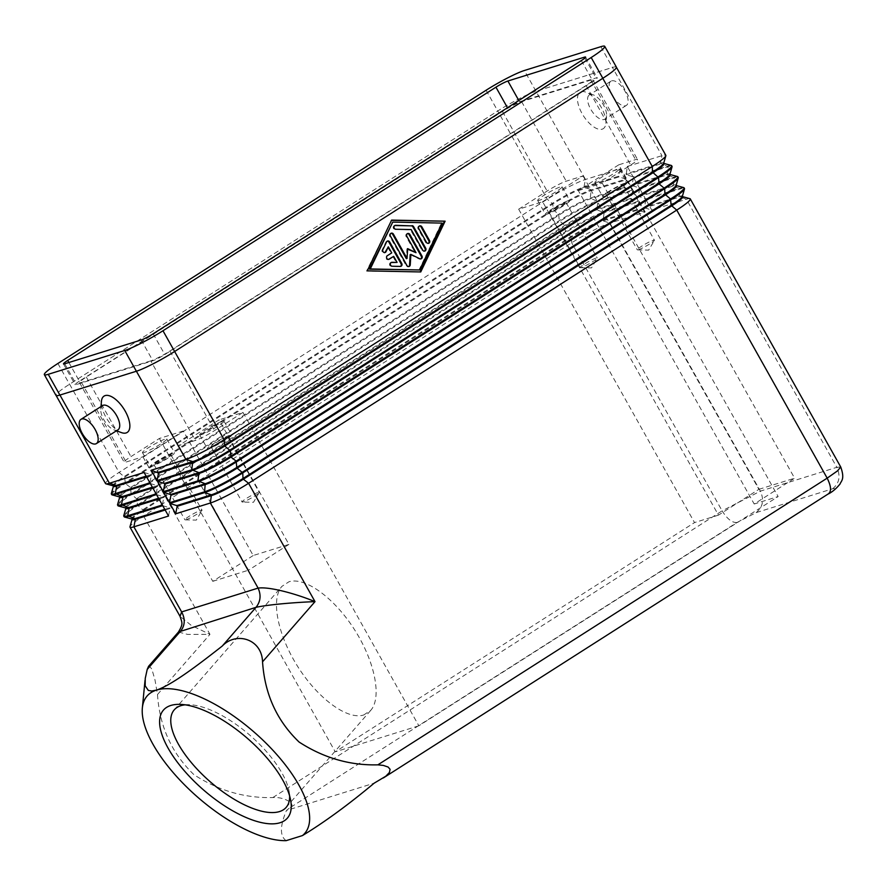 <?xml version="1.0" encoding="UTF-8"?>
<svg xmlns="http://www.w3.org/2000/svg" width="887" height="887" viewBox="0 0 887 887"><rect width="100%" height="100%" fill="white"/><g stroke="black" fill="none" stroke-linecap="round" stroke-linejoin="round"><path stroke-width="0.67" stroke-dasharray="4.43 3.33" d="M79.364 381.177A9.979 1.098 -29.3 0 0 75.14 384.67A9.979 1.098 -29.3 0 0 76.349 384.559L152.852 360.732A9.979 1.098 -29.3 0 0 164.805 354.567L593.004 81.338A9.979 1.098 -29.3 0 0 597.239 77.845A9.979 1.098 -29.3 0 0 596.031 77.945L519.527 101.772A9.979 1.098 -29.3 0 0 507.575 107.937L79.364 381.177L68.887 362.506M117.971 429.818A14.369 6.553 57.5 0 1 117.228 430.162A14.369 6.553 57.5 0 1 114.046 429.907A14.369 6.553 57.5 0 1 100.774 409.107A14.369 6.553 57.5 0 1 102.515 405.592M590.088 94.61A14.369 6.553 57.5 0 1 593.259 94.854A14.369 6.553 57.5 0 1 606.542 115.654A14.369 6.553 57.5 0 1 604.801 119.168A14.369 6.553 57.5 0 1 604.058 119.512A14.369 6.553 57.5 0 1 591.086 109.833A14.369 6.553 57.5 0 1 589.345 94.953A14.369 6.553 57.5 0 1 590.088 94.61M602.162 129.18A21.543 9.824 -122.5 0 0 605.876 123.393A21.543 9.824 -122.5 0 0 585.974 92.193A21.543 9.824 -122.5 0 0 581.207 91.827A21.543 9.824 -122.5 0 0 582.038 113.503A21.543 9.824 -122.5 0 0 602.162 129.18M611.642 80.85A14.369 6.553 57.5 0 1 624.614 90.541A14.369 6.553 57.5 0 1 626.355 105.42A14.369 6.553 57.5 0 1 625.623 105.764A14.369 6.553 57.5 0 1 612.64 96.073A14.369 6.553 57.5 0 1 610.899 81.194A14.369 6.553 57.5 0 1 611.642 80.85M671.293 165.459A31.921 3.504 -29.3 0 0 667.767 166.046L633.107 176.835L627.286 166.457L626.2 174.672L633.107 176.835M626.2 174.672L660.859 163.873A26.333 2.894 150.7 0 1 663.764 163.396A26.333 2.894 150.7 0 1 664.064 163.596M550.262 212.148A9.812 1.075 150.7 0 1 549.064 212.259A9.812 1.075 150.7 0 1 555.085 207.68A9.812 1.075 150.7 0 1 564.986 202.757A9.812 1.075 150.7 0 1 566.172 202.657A9.812 1.075 150.7 0 1 560.152 207.236A9.812 1.075 150.7 0 1 550.262 212.148M581.318 267.497A9.812 1.075 150.7 0 1 580.364 267.686A9.812 1.075 150.7 0 1 580.12 267.597A9.812 1.075 150.7 0 1 586.141 263.018A9.812 1.075 150.7 0 1 596.042 258.095A9.812 1.075 150.7 0 1 597.228 257.995A9.812 1.075 150.7 0 1 597.184 258.25A9.812 1.075 150.7 0 1 590.443 263.029A9.812 1.075 150.7 0 1 581.318 267.497M547.146 214.144A13.97 1.53 150.7 0 1 545.438 214.288A13.97 1.53 150.7 0 1 554.02 207.769A13.97 1.53 150.7 0 1 568.101 200.772A13.97 1.53 150.7 0 1 569.798 200.617A13.97 1.53 150.7 0 1 561.227 207.137A13.97 1.53 150.7 0 1 547.146 214.144M539.374 200.307A13.97 1.53 150.7 0 1 537.677 200.451A13.97 1.53 150.7 0 1 546.248 193.931A13.97 1.53 150.7 0 1 560.34 186.935A13.97 1.53 150.7 0 1 562.036 186.78A13.97 1.53 150.7 0 1 553.455 193.299A13.97 1.53 150.7 0 1 539.374 200.307M212.215 446.527A9.812 1.075 150.7 0 1 211.017 446.638A9.812 1.075 150.7 0 1 217.038 442.059A9.812 1.075 150.7 0 1 226.939 437.136A9.812 1.075 150.7 0 1 228.136 437.036A9.812 1.075 150.7 0 1 222.105 441.615A9.812 1.075 150.7 0 1 212.215 446.527M243.271 501.876A9.812 1.075 150.7 0 1 242.317 502.075A9.812 1.075 150.7 0 1 242.073 501.975A9.812 1.075 150.7 0 1 248.105 497.396A9.812 1.075 150.7 0 1 257.995 492.485A9.812 1.075 150.7 0 1 259.192 492.374A9.812 1.075 150.7 0 1 259.137 492.629A9.812 1.075 150.7 0 1 252.396 497.407A9.812 1.075 150.7 0 1 243.271 501.876M201.327 434.685A13.97 1.53 150.7 0 1 199.63 434.83A13.97 1.53 150.7 0 1 208.212 428.31A13.97 1.53 150.7 0 1 222.293 421.314A13.97 1.53 150.7 0 1 223.99 421.159A13.97 1.53 150.7 0 1 215.408 427.689A13.97 1.53 150.7 0 1 201.327 434.685M209.099 448.523A13.97 1.53 150.7 0 1 207.392 448.667A13.97 1.53 150.7 0 1 215.973 442.147A13.97 1.53 150.7 0 1 230.055 435.151A13.97 1.53 150.7 0 1 231.751 434.996A13.97 1.53 150.7 0 1 223.18 441.515A13.97 1.53 150.7 0 1 209.099 448.523M653.209 240.299A9.812 1.075 150.7 0 1 654.406 240.189A9.812 1.075 150.7 0 1 654.351 240.444A9.812 1.075 150.7 0 1 647.61 245.222A9.812 1.075 150.7 0 1 638.485 249.69A9.812 1.075 150.7 0 1 637.531 249.89A9.812 1.075 150.7 0 1 637.287 249.801A9.812 1.075 150.7 0 1 643.308 245.211A9.812 1.075 150.7 0 1 653.209 240.299M622.153 184.951A9.812 1.075 150.7 0 1 623.339 184.851A9.812 1.075 150.7 0 1 617.319 189.43A9.812 1.075 150.7 0 1 607.429 194.353A9.812 1.075 150.7 0 1 606.231 194.453A9.812 1.075 150.7 0 1 612.252 189.873A9.812 1.075 150.7 0 1 622.153 184.951M604.313 196.337A13.97 1.53 150.7 0 1 602.606 196.482A13.97 1.53 150.7 0 1 611.187 189.962A13.97 1.53 150.7 0 1 625.268 182.966A13.97 1.53 150.7 0 1 626.965 182.822A13.97 1.53 150.7 0 1 618.394 189.341A13.97 1.53 150.7 0 1 604.313 196.337M596.541 182.5A13.97 1.53 150.7 0 1 594.844 182.655A13.97 1.53 150.7 0 1 603.415 176.125A13.97 1.53 150.7 0 1 617.507 169.129A13.97 1.53 150.7 0 1 619.204 168.985A13.97 1.53 150.7 0 1 610.622 175.504A13.97 1.53 150.7 0 1 596.541 182.5M169.772 454.942A9.812 1.075 150.7 0 1 170.958 454.831A9.812 1.075 150.7 0 1 164.938 459.422A9.812 1.075 150.7 0 1 155.048 464.333A9.812 1.075 150.7 0 1 153.85 464.444A9.812 1.075 150.7 0 1 159.871 459.854A9.812 1.075 150.7 0 1 169.772 454.942M200.828 510.28A9.812 1.075 150.7 0 1 202.025 510.18A9.812 1.075 150.7 0 1 201.97 510.435A9.812 1.075 150.7 0 1 195.229 515.214A9.812 1.075 150.7 0 1 186.104 519.682A9.812 1.075 150.7 0 1 185.15 519.871A9.812 1.075 150.7 0 1 184.906 519.782A9.812 1.075 150.7 0 1 190.927 515.203A9.812 1.075 150.7 0 1 200.828 510.28M144.16 452.492A13.97 1.53 150.7 0 1 142.463 452.636A13.97 1.53 150.7 0 1 151.034 446.117A13.97 1.53 150.7 0 1 165.126 439.12A13.97 1.53 150.7 0 1 166.823 438.965A13.97 1.53 150.7 0 1 158.241 445.485A13.97 1.53 150.7 0 1 144.16 452.492M151.932 466.329A13.97 1.53 150.7 0 1 150.225 466.473A13.97 1.53 150.7 0 1 158.806 459.954A13.97 1.53 150.7 0 1 172.887 452.947A13.97 1.53 150.7 0 1 174.584 452.802A13.97 1.53 150.7 0 1 166.013 459.322A13.97 1.53 150.7 0 1 151.932 466.329M148.584 666.281L149.105 665.915L151.821 668.998L155.003 679.996L157.487 694.532C159.671 726.73 171.834 753.451 193.987 774.706C218.557 790.661 244.845 798.278 272.83 797.557C283.718 796.504 298.099 804.354 289.162 808.257L737.03 522.476L756.156 512.608L832.616 488.792C836.264 487.883 834.645 489.691 827.793 494.214L379.913 779.995M185.128 704.832A74.22 30.579 41.1 0 1 189.374 704.699A74.22 30.579 41.1 0 1 250.289 735.578A74.22 30.579 41.1 0 1 289.173 791.714A74.22 30.579 41.1 0 1 289.617 795.938M363.681 715L370.699 710.409C382.097 697.614 374.913 661.602 354.645 629.87C334.521 598.06 305.128 576.561 288.929 581.783L281.911 586.374C270.513 599.168 277.698 635.181 297.965 666.913C318.089 698.723 347.482 720.222 363.681 715M183.321 431.004L159.383 438.455L130.943 456.605A15.966 1.752 -29.3 0 0 124.169 462.194A15.966 1.752 -29.3 0 0 126.109 462.027L142.907 456.794L183.321 431.004L253.205 555.517L288.929 544.396L219.056 419.873L178.631 445.662L195.428 440.44A15.966 1.752 -29.3 0 0 214.554 430.572L242.994 412.422L219.056 419.873M142.907 456.794L212.78 581.318L253.205 555.517M288.929 544.396L248.515 570.186L178.631 445.662M618.76 164.827L578.335 190.616L754.194 503.993L794.619 478.204L618.76 164.827L635.558 159.593A15.966 1.752 -29.3 0 1 637.498 159.427A15.966 1.752 -29.3 0 1 630.724 165.015L602.284 183.165L778.143 496.543L754.194 503.993M212.78 581.318L248.515 570.186M542.611 201.748L583.025 175.948L566.239 181.181A15.966 1.752 -29.3 0 0 547.113 191.049L518.673 209.199L542.611 201.748L718.47 515.125L758.884 489.325L583.025 175.948M578.335 190.616L602.284 183.165M150.779 360.876L81.471 382.463A15.966 1.752 150.7 0 1 79.52 382.641A15.966 1.752 150.7 0 1 86.294 377.053L502.474 111.496A15.966 1.752 150.7 0 1 521.589 101.628L590.908 80.041A15.966 1.752 150.7 0 1 592.849 79.874A15.966 1.752 150.7 0 1 586.074 85.462L169.905 351.008A15.966 1.752 150.7 0 1 150.779 360.876L195.428 440.44M242.994 412.422L418.852 725.799L778.143 496.543M159.383 438.455L335.242 751.832L418.852 725.799M616.376 67.102A31.921 3.504 -29.3 0 0 612.496 67.445L535.992 91.261A31.921 3.504 -29.3 0 0 497.751 110.997L69.541 384.237A31.921 3.504 -29.3 0 0 55.992 395.402M518.673 209.199L694.532 522.576L335.242 751.832M718.47 515.125L694.532 522.576M758.884 489.325L794.619 478.204M289.162 808.257L286.457 810.485L374.17 783.166M286.157 840.654C279.782 836.153 279.882 826.096 286.457 810.485M124.18 516.788A31.921 3.504 150.7 0 1 137.718 505.612L565.873 232.416A31.921 3.504 150.7 0 1 604.114 212.68L638.773 201.892L644.594 212.27L609.934 223.058A31.921 3.504 -29.3 0 0 571.694 242.794L143.55 515.99A31.921 3.504 -29.3 0 0 129.979 526.734M663.687 163.263A26.333 2.894 -29.3 0 0 663.676 162.909A26.333 2.894 -29.3 0 0 660.471 163.186L625.812 173.974M174.639 351.496A31.921 3.504 150.7 0 1 136.398 371.232L59.928 395.048A31.921 3.504 150.7 0 1 56.047 395.38A31.921 3.504 150.7 0 1 69.596 384.204L497.74 111.008A31.921 3.504 150.7 0 1 535.981 91.272L612.44 67.467A31.921 3.504 150.7 0 1 616.332 67.124A31.921 3.504 150.7 0 1 602.783 78.3L174.639 351.496M627.286 166.457L661.946 155.668A31.921 3.504 150.7 0 1 665.827 155.325M157.487 694.532L209.964 634.349L191.259 625.39L179.972 616.221M121.342 432.579A21.543 9.824 57.5 0 1 101.44 401.367M387.231 241.153A1.996 1.763 72.7 0 0 385.856 242.107L382.109 249.912A1.996 1.763 72.7 0 0 384.636 252.684M387.63 247.074L391.023 253.117L386.532 255.988A1.996 1.763 72.7 0 0 388.439 259.459M391.732 252.895L391.023 253.117M392.963 256.576L396.356 262.619M391.078 262.519A1.996 1.763 72.7 0 0 391.4 266.466L399.627 266.632A1.996 1.763 72.7 0 0 400.469 266.41M419.363 225.963A1.996 1.763 72.7 0 0 418.087 228.89L425.782 242.594A1.996 1.763 72.7 0 0 428.21 243.382M442.114 223.103L392.032 222.315M418.897 270.191L441.393 223.324M391.511 220.331L366.542 271.089L420.128 271.943M391.633 220.098L390.912 220.32M367.251 270.868L366.542 271.089M420.737 271.954L420.017 272.187M394.726 225.531A1.996 1.763 72.7 0 0 395.037 229.478L410.459 229.8L421.99 250.334A1.996 1.763 72.7 0 0 424.418 251.121M411.18 229.578L410.459 229.8M407.388 233.603A1.996 1.763 72.7 0 0 406.113 236.541L415.316 252.928M407.61 249.18L406.922 248.848L406.335 258.66M407.643 248.626L406.922 248.848M390.979 233.348A1.996 1.763 72.7 0 0 389.703 236.275L406.257 265.778A1.996 1.763 72.7 0 0 408.696 266.577M410.171 254.636L419.119 258.982A1.996 1.763 72.7 0 0 420.671 258.937M165.17 510.025L170.016 508.517L168.541 516.034M644.594 212.27L637.686 210.097L603.027 220.896A26.333 2.894 -29.3 0 0 571.472 237.173L143.328 510.369A26.333 2.894 -29.3 0 0 132.141 519.228A26.333 2.894 -29.3 0 0 132.152 519.594M132.063 519.095A26.333 2.894 150.7 0 1 131.764 518.895A26.333 2.894 150.7 0 1 142.94 509.681L571.084 236.485A26.333 2.894 150.7 0 1 602.639 220.198L637.298 209.41L638.773 201.892M162.72 505.657L169.628 507.83L164.782 509.338M158.961 498.96L163.807 497.452L162.332 504.969M117.96 505.723A31.921 3.504 150.7 0 1 131.509 494.547L559.664 221.351A31.921 3.504 150.7 0 1 597.905 201.615L632.564 190.827L638.385 201.205L631.477 199.032L596.818 209.82A26.333 2.894 -29.3 0 0 565.263 226.107L137.119 499.303A26.333 2.894 -29.3 0 0 125.921 508.162A26.333 2.894 -29.3 0 0 125.943 508.517M638.385 201.205L603.725 211.993A31.921 3.504 -29.3 0 0 565.485 231.729L137.33 504.925A31.921 3.504 -29.3 0 0 123.77 515.669M125.854 508.029A26.333 2.894 150.7 0 1 125.555 507.83A26.333 2.894 150.7 0 1 136.731 498.616L564.875 225.409A26.333 2.894 150.7 0 1 596.43 209.132L631.089 198.344L632.564 190.827M156.511 494.591L163.419 496.753L158.573 498.261M111.751 494.647A31.921 3.504 150.7 0 1 125.3 483.482L553.444 210.286A31.921 3.504 150.7 0 1 591.696 190.55L626.355 179.751L632.176 190.128L625.268 187.966L590.609 198.755A26.333 2.894 -29.3 0 0 559.054 215.042L130.91 488.238A26.333 2.894 -29.3 0 0 119.712 497.097A26.333 2.894 -29.3 0 0 119.734 497.452M632.176 190.128L597.516 200.928A31.921 3.504 -29.3 0 0 559.276 220.663L131.121 493.859A31.921 3.504 -29.3 0 0 117.561 504.592M152.752 487.883L157.598 486.375L156.123 493.893M119.634 496.964A26.333 2.894 150.7 0 1 119.346 496.764A26.333 2.894 150.7 0 1 130.522 487.54L558.666 214.344A26.333 2.894 150.7 0 1 590.221 198.067L624.88 187.268L626.355 179.751M150.302 483.515L157.21 485.688L152.364 487.196M169.628 507.83L170.016 508.517M637.298 209.41L637.686 210.097M163.419 496.753L163.807 497.452M631.089 198.344L631.477 199.032M157.21 485.688L157.598 486.375M624.88 187.268L625.268 187.966M105.542 483.581A31.921 3.504 150.7 0 1 119.091 472.416L547.235 199.209A31.921 3.504 150.7 0 1 585.475 179.473L620.135 168.685L625.967 179.063L591.307 189.851A31.921 3.504 -29.3 0 0 553.056 209.587L124.912 482.783A31.921 3.504 -29.3 0 0 111.341 493.527M625.967 179.063L619.048 176.89L584.4 187.689A26.333 2.894 -29.3 0 0 552.845 203.966L124.69 477.162A26.333 2.894 -29.3 0 0 113.503 486.032A26.333 2.894 -29.3 0 0 113.514 486.386M146.532 476.818L151.389 475.31L149.914 482.827M113.425 485.888A26.333 2.894 150.7 0 1 113.126 485.688A26.333 2.894 150.7 0 1 124.302 476.474L552.457 203.278A26.333 2.894 150.7 0 1 584.001 186.991L618.66 176.203L620.135 168.685M144.082 472.449L151.001 474.623L146.144 476.131M151.001 474.623L151.389 475.31M618.66 176.203L619.048 176.89M682.325 196.47A26.333 2.894 -29.3 0 0 682.314 196.116A26.333 2.894 -29.3 0 0 679.098 196.393L644.45 207.181L644.838 207.88L679.486 197.08A26.333 2.894 150.7 0 1 682.402 196.604A26.333 2.894 150.7 0 1 682.702 196.803M689.931 198.666A31.921 3.504 -29.3 0 0 686.405 199.253L651.745 210.042L645.913 199.664L680.573 188.876A31.921 3.504 150.7 0 1 684.465 188.532M644.838 207.88L651.745 210.042M677.502 176.535A31.921 3.504 -29.3 0 0 673.976 177.112L639.316 187.911L633.495 177.533L668.155 166.734A31.921 3.504 150.7 0 1 672.036 166.401M683.711 187.6A31.921 3.504 -29.3 0 0 680.185 188.177L645.525 198.976L639.704 188.598L674.364 177.799A31.921 3.504 150.7 0 1 678.256 177.467M645.913 199.664L644.45 207.181M676.116 185.394A26.333 2.894 -29.3 0 0 676.094 185.039A26.333 2.894 -29.3 0 0 672.889 185.316L638.23 196.116L645.525 198.976M638.618 196.803L673.277 186.015A26.333 2.894 150.7 0 1 676.193 185.538A26.333 2.894 150.7 0 1 676.482 185.738M639.704 188.598L638.23 196.116M669.907 174.329A26.333 2.894 -29.3 0 0 669.885 173.974A26.333 2.894 -29.3 0 0 666.68 174.251L632.021 185.05L632.409 185.738L667.068 174.95A26.333 2.894 150.7 0 1 669.973 174.462A26.333 2.894 150.7 0 1 670.273 174.661M632.409 185.738L639.316 187.911M633.495 177.533L632.021 185.05M69.596 384.204L119.091 472.416L124.69 477.162L125.3 483.482L130.522 487.54L131.121 493.859L137.119 499.303L137.33 504.925L143.328 510.369L143.55 515.99L209.964 634.349L187.634 634.416L178.453 632.032M64.707 363.803L76.349 384.559M756.156 512.608C762.887 507.12 764.295 499.958 760.37 491.132L836.829 467.316L686.405 199.253L679.098 196.393L680.573 188.876L673.277 186.015L674.364 177.799L667.068 174.95L668.155 166.734L660.471 163.186L661.946 155.668L612.44 67.467M832.616 488.792C839.346 483.304 840.754 476.142 836.829 467.316L840.721 466.972M737.03 522.476C732.23 522.931 727.262 519.061 722.129 510.857L760.37 491.132L609.934 223.058L603.027 220.896L604.114 212.68L596.818 209.82L597.905 201.615L590.221 198.067L591.307 189.851L584.001 186.991L585.475 179.473L524.35 70.505M518.806 100.497L519.527 101.772M272.83 797.557L722.129 510.857L571.694 242.794L571.472 237.173L565.485 231.729L564.875 225.409L559.276 220.663L558.666 214.344L553.056 209.587L552.845 203.966L547.235 199.209L497.74 111.008M584.877 58.065L596.031 77.945M581.362 60.582L593.004 81.338M81.471 382.463L126.109 462.027M57.899 363.482L69.541 384.237M486.109 90.241L497.751 110.997M153.152 333.811L164.805 354.567M600.843 46.689L612.496 67.445M141.199 339.987L152.852 360.732M502.474 111.496L547.113 191.049M86.294 377.053L130.943 456.605M586.074 85.462L630.724 165.015M169.905 351.008L214.554 430.572M521.589 101.628L566.239 181.181M590.908 80.041L635.558 159.593M386.577 241.885L385.856 242.107M382.829 249.69L382.109 249.912M387.242 255.766L386.532 255.988M392.109 266.244L391.4 266.466M400.336 266.41L399.627 266.632M418.808 228.669L418.087 228.89M426.492 242.373L425.782 242.594M395.757 229.256L395.037 229.478M422.7 250.112L421.99 250.334M406.834 236.308L406.113 236.541M390.413 236.053L389.703 236.275M406.978 265.557L406.257 265.778M419.828 258.76L419.119 258.982M63.487 363.914L75.14 384.67M593.259 94.854L585.974 92.193M606.542 115.654L605.876 123.393M626.355 105.42L604.801 119.168M549.064 212.259L580.12 267.597M537.677 200.451L545.438 214.288M580.364 267.686L591.54 267.907L597.184 258.25M211.017 446.638L242.073 501.975M199.63 434.83L207.392 448.667M259.137 492.629L253.494 502.286L242.317 502.075M623.339 184.851L654.406 240.189M594.844 182.655L602.606 196.482M637.531 249.89L648.707 250.101L654.351 240.444M170.958 454.831L202.025 510.18M142.463 452.636L150.225 466.473M185.15 519.871L196.326 520.092L201.97 510.435M286.135 807.403L370.699 710.409M585.597 57.09L597.239 77.845M79.52 382.641L124.169 462.194M592.849 79.874L637.498 159.427M387.575 240.998L386.854 241.22M385.002 252.618L384.293 252.839M388.805 259.392L388.096 259.614M391.422 262.364L390.712 262.585M400.835 266.344L400.126 266.566M419.706 225.808L418.997 226.03M428.576 243.315L427.867 243.537M395.07 225.376L394.349 225.597M424.795 251.054L424.075 251.276M407.732 233.458L407.022 233.68M391.322 233.192L390.602 233.414M409.062 266.51L408.353 266.732M421.048 258.871L420.327 259.093M189.374 704.699L180.205 704.378M289.173 791.714L290.736 800.75M610.899 81.194L589.345 94.953M619.204 168.985L626.965 182.822M174.251 709.844L281.911 586.374M114.046 429.907L116.452 430.783M100.774 409.107L100.996 406.568M153.85 464.444L184.906 519.782M566.172 202.657L597.228 257.995M562.036 186.78L569.798 200.617M166.823 438.965L174.584 452.802M223.99 421.159L231.751 434.996M606.231 194.453L637.287 249.801M228.136 437.036L259.192 492.374"/><path stroke-width="1.33" d="M151.233 470.221L157.054 480.599L158.529 473.081L151.233 470.221L185.893 459.433L192.801 461.606A26.333 2.894 -29.3 0 0 224.356 445.318L652.499 172.122A26.333 2.894 -29.3 0 0 663.687 163.263L665.849 155.757A31.921 3.504 150.7 0 1 652.278 166.501L224.134 439.697A31.921 3.504 150.7 0 1 185.893 459.433L136.398 371.243A31.921 3.504 -29.3 0 0 174.628 351.507L602.838 78.278A31.921 3.504 -29.3 0 0 616.376 67.102L604.734 46.346A31.921 3.504 -29.3 0 0 600.843 46.689L524.35 70.505A31.921 3.504 -29.3 0 0 486.109 90.241L57.899 363.482A31.921 3.504 -29.3 0 0 44.35 374.658A31.921 3.504 -29.3 0 0 48.242 374.314L124.734 350.487A31.921 3.504 -29.3 0 0 162.975 330.751L591.186 57.522A31.921 3.504 -29.3 0 0 604.734 46.346M64.707 363.803A9.979 1.098 150.7 0 1 63.487 363.914A9.979 1.098 150.7 0 1 67.722 360.421L495.933 87.181A9.979 1.098 150.7 0 1 507.885 81.016L584.378 57.189A9.979 1.098 150.7 0 1 585.597 57.09A9.979 1.098 150.7 0 1 581.362 60.582L153.152 333.811A9.979 1.098 150.7 0 1 141.199 339.987L64.707 363.803M80.961 419.351L102.515 405.592A14.369 6.553 57.5 0 1 103.258 405.248A14.369 6.553 57.5 0 1 116.23 414.939A14.369 6.553 57.5 0 1 117.971 429.818L96.417 443.567A14.369 6.553 57.5 0 1 95.674 443.91A14.369 6.553 57.5 0 1 82.702 434.231A14.369 6.553 57.5 0 1 80.961 419.351A14.369 6.553 57.5 0 1 81.693 419.008A14.369 6.553 57.5 0 1 94.676 428.698A14.369 6.553 57.5 0 1 96.417 443.567M100.996 406.568L101.44 401.367A21.543 9.824 57.5 0 1 105.154 395.591A21.543 9.824 57.5 0 1 125.278 411.258A21.543 9.824 57.5 0 1 126.109 432.945A21.543 9.824 57.5 0 1 121.342 432.579L116.452 430.783M663.753 163.042L664.064 163.596A26.333 2.894 150.7 0 1 652.887 172.81L224.744 446.017A26.333 2.894 150.7 0 1 193.189 462.293L158.529 473.081M157.054 480.599L191.714 469.811A31.921 3.504 -29.3 0 0 229.955 450.075L658.11 176.879A31.921 3.504 -29.3 0 0 671.647 165.703A31.921 3.504 -29.3 0 0 671.293 165.459L663.986 163.452M289.617 795.938A74.22 30.579 41.1 0 1 286.135 807.403A74.22 30.579 41.1 0 1 279.483 811.572A74.22 30.579 41.1 0 1 203.323 775.449A74.22 30.579 41.1 0 1 174.251 709.844A74.22 30.579 41.1 0 1 180.904 705.675A74.22 30.579 41.1 0 1 185.128 704.832M44.35 374.658L55.992 395.402A31.921 3.504 -29.3 0 0 59.884 395.07L136.376 371.243L124.734 350.487M442.114 223.103L392.753 222.094L370.256 268.949L419.618 269.958L442.114 223.103M389.659 241.951L401.744 263.483A1.996 1.763 -107.3 0 1 400.336 266.41L392.109 266.244A1.996 1.763 -107.3 0 1 391.932 262.297L397.066 262.397L393.673 256.354L389.182 259.215A1.996 1.763 -107.3 0 1 387.242 255.766L391.732 252.895L388.351 246.852L386 251.731A1.996 1.763 -107.3 0 1 382.829 249.69L386.577 241.885A1.996 1.763 -107.3 0 1 389.659 241.951L388.95 242.173A1.996 1.763 72.7 0 0 387.231 241.153M418.808 228.669A1.996 1.763 -107.3 0 1 421.802 226.762L429.485 240.455A1.996 1.763 -107.3 0 1 426.492 242.373L418.808 228.669M412.023 225.642A1.996 1.763 -107.3 0 1 413.608 226.662L425.693 248.194A1.996 1.763 -107.3 0 1 422.7 250.112L411.18 229.578L395.757 229.256A1.996 1.763 -107.3 0 1 395.569 225.309L411.313 225.863L394.859 225.531A1.996 1.763 72.7 0 0 394.726 225.531M406.834 236.308A1.996 1.763 -107.3 0 1 409.827 234.401L421.946 256.01A1.996 1.763 -107.3 0 1 419.828 258.76L410.881 254.403L410.249 264.869A1.996 1.763 -107.3 0 1 406.978 265.557L390.413 236.053A1.996 1.763 -107.3 0 1 393.407 234.135L407.044 258.439L407.643 248.626L416.025 252.706L406.834 236.308M132.074 519.449L129.979 526.734A31.921 3.504 -29.3 0 0 130.001 527.166A31.921 3.504 -29.3 0 0 133.882 526.823L181.635 611.919L180.05 616.354C182.478 623.528 183.088 624.049 178.453 632.032L148.55 666.325L147.209 669.419L145.246 678.411L145.18 685.839L148.329 690.43L151.71 691.017L156.522 690.097A104.544 43.064 -138.9 0 0 142.352 707.937A104.544 43.064 -138.9 0 0 192.313 792.357A104.544 43.064 -138.9 0 0 286.157 840.654L302.456 835.576A104.544 43.064 -138.9 0 0 266.499 743.639A104.544 43.064 -138.9 0 0 156.522 690.097C172.023 684.964 198.599 664.596 222.249 646.058C236.219 631.245 261.876 638.95 262.541 661.824C264.714 694.055 276.899 720.787 299.096 742.042C323.666 757.964 349.933 765.57 377.873 764.838L383.372 765.426L388.107 767.033L390.092 769.317L389.404 772.51L385.778 776.236L374.17 783.166C348.258 804.808 324.343 822.282 302.456 835.576M170.825 705.464A82.203 33.861 41.1 0 1 180.205 704.378A82.203 33.861 41.1 0 1 247.673 738.583A82.203 33.861 41.1 0 1 290.736 800.75A82.203 33.861 41.1 0 1 280.004 822.748A82.203 33.861 41.1 0 1 188.609 775.56A82.203 33.861 41.1 0 1 170.825 705.464M671.647 165.703L672.036 166.401A31.921 3.504 150.7 0 1 672.058 166.834A31.921 3.504 150.7 0 1 658.498 177.566L230.343 450.762A31.921 3.504 150.7 0 1 192.102 470.498L157.442 481.297L163.263 491.675L197.923 480.876A31.921 3.504 -29.3 0 0 236.164 461.14L664.319 187.944A31.921 3.504 -29.3 0 0 677.868 176.779L678.256 177.467A31.921 3.504 150.7 0 1 678.267 177.899A31.921 3.504 150.7 0 1 664.707 188.643L236.552 461.839A31.921 3.504 150.7 0 1 198.311 481.574L163.651 492.363L169.472 502.741L204.132 491.952A31.921 3.504 -29.3 0 0 242.384 472.217L670.528 199.01A31.921 3.504 -29.3 0 0 684.077 187.844L684.465 188.532A31.921 3.504 150.7 0 1 684.487 188.964A31.921 3.504 150.7 0 1 670.916 199.708L242.772 472.904A31.921 3.504 150.7 0 1 204.52 492.64L169.872 503.428L175.693 513.806L210.352 503.018A31.921 3.504 -29.3 0 0 248.593 483.282L315.007 601.641C296.846 602.273 268.805 604.479 256.01 607.329L178.453 632.032M158.141 472.394L192.801 461.606L191.714 469.811L199.01 472.671A26.333 2.894 -29.3 0 0 230.565 456.384L658.708 183.188A26.333 2.894 -29.3 0 0 669.907 174.329L672.058 166.834M616.432 67.301L665.827 155.325A31.921 3.504 150.7 0 1 665.849 155.757M113.436 486.242L111.341 493.527A31.921 3.504 -29.3 0 0 111.363 493.959A31.921 3.504 -29.3 0 0 115.255 493.627L149.914 482.827L144.082 472.449L109.434 483.249A31.921 3.504 150.7 0 1 105.897 483.825A31.921 3.504 150.7 0 1 105.542 483.581L56.147 395.558M119.656 497.308L117.561 504.592A31.921 3.504 -29.3 0 0 117.572 505.025A31.921 3.504 -29.3 0 0 121.464 504.692L156.123 493.893L150.302 483.515L115.643 494.314A31.921 3.504 150.7 0 1 112.117 494.891A31.921 3.504 150.7 0 1 111.751 494.647L111.363 493.959M125.865 508.384L123.77 515.669A31.921 3.504 -29.3 0 0 123.792 516.101A31.921 3.504 -29.3 0 0 127.673 515.757L162.332 504.969L156.511 494.591L121.852 505.379A31.921 3.504 150.7 0 1 118.326 505.967A31.921 3.504 150.7 0 1 117.96 505.723L117.572 505.025M131.841 519.039L132.152 519.594A26.333 2.894 -29.3 0 0 135.356 519.305L133.882 526.823L168.541 516.034L162.72 505.657L128.061 516.445A31.921 3.504 150.7 0 1 124.535 517.032A31.921 3.504 150.7 0 1 124.18 516.788L123.792 516.101M262.541 661.824L315.007 601.641C297.766 594.412 269.803 586.385 258.095 588.103C261.266 595.155 260.578 601.563 256.01 607.329L222.249 646.058M682.391 196.249L682.702 196.803A26.333 2.894 150.7 0 1 671.526 206.017L243.371 479.213L248.593 483.282L676.737 210.086A31.921 3.504 -29.3 0 0 690.286 198.91A31.921 3.504 -29.3 0 0 689.931 198.666L682.624 196.659M400.469 266.41A1.996 1.763 72.7 0 0 401.024 263.705L388.95 242.173M384.636 252.684A1.996 1.763 72.7 0 0 385.291 251.952L388.351 246.852M389.182 259.215L388.473 259.447A1.996 1.763 72.7 0 0 388.473 259.447L393.673 256.354M397.066 262.397L391.211 262.519A1.996 1.763 72.7 0 0 391.078 262.519M428.21 243.382A1.996 1.763 72.7 0 0 428.776 240.676L421.081 226.983A1.996 1.763 72.7 0 0 419.363 225.963M392.753 222.094L369.535 269.171L419.618 269.958M370.256 268.949L369.535 269.171M445.108 221.185L420.737 271.954L367.251 270.868L391.633 220.098L445.108 221.185L391.511 220.331M420.128 271.943L444.387 221.417M424.418 251.121A1.996 1.763 72.7 0 0 424.984 248.415L412.898 226.884A1.996 1.763 72.7 0 0 411.313 225.863M420.671 258.937A1.996 1.763 72.7 0 0 421.236 256.232L409.107 234.623A1.996 1.763 72.7 0 0 407.388 233.603M416.025 252.706L407.61 249.18M407.044 258.439L406.335 258.66L392.697 234.356A1.996 1.763 72.7 0 0 390.979 233.348M408.696 266.577A1.996 1.763 72.7 0 0 409.539 265.091L410.171 254.636L410.881 254.403M164.782 509.338L134.968 518.618L135.356 519.305L165.17 510.025M125.632 507.974L125.943 508.517A26.333 2.894 -29.3 0 0 129.147 508.24L127.673 515.757L134.968 518.618A26.333 2.894 150.7 0 1 132.063 519.095L124.535 517.032M158.573 498.261L128.759 507.552L129.147 508.24L158.961 498.96M119.423 496.897L119.734 497.452A26.333 2.894 -29.3 0 0 122.938 497.175L121.464 504.692L128.759 507.552A26.333 2.894 150.7 0 1 125.854 508.029L118.326 505.967M152.364 487.196L122.55 496.476L122.938 497.175L152.752 487.883M113.203 485.832L113.514 486.386A26.333 2.894 -29.3 0 0 116.729 486.109L115.255 493.627L122.55 496.476A26.333 2.894 150.7 0 1 119.634 496.964L112.117 494.891M146.144 476.131L116.341 485.411L116.729 486.109L146.532 476.818M59.939 395.048L109.434 483.249L116.341 485.411A26.333 2.894 150.7 0 1 113.425 485.888L105.897 483.825M169.872 503.428L176.779 505.601L211.439 494.802A26.333 2.894 -29.3 0 0 242.983 478.525L243.371 479.213A26.333 2.894 150.7 0 1 211.827 495.5L177.167 506.289L175.693 513.806M676.171 185.183L676.482 185.738A26.333 2.894 150.7 0 1 665.305 194.952L237.162 468.148L242.772 472.904L242.983 478.525L671.137 205.329A26.333 2.894 -29.3 0 0 682.325 196.47L684.487 188.964M684.077 187.844A31.921 3.504 -29.3 0 0 683.711 187.6L676.404 185.594M163.651 492.363L170.559 494.536L205.219 483.737A26.333 2.894 -29.3 0 0 236.774 467.46L237.162 468.148A26.333 2.894 150.7 0 1 205.607 484.435L170.947 495.223L169.472 502.741M669.962 174.118L670.273 174.661A26.333 2.894 150.7 0 1 659.096 183.886L230.953 457.082L236.164 461.14L236.774 467.46L664.917 194.264A26.333 2.894 -29.3 0 0 676.116 185.394L678.267 177.899M677.868 176.779A31.921 3.504 -29.3 0 0 677.502 176.535L670.195 174.528M174.639 351.496L224.134 439.697L224.744 446.017L230.343 450.762L230.953 457.082A26.333 2.894 150.7 0 1 199.398 473.359L164.738 484.158L163.263 491.675M147.209 669.419L180.97 630.701C185.061 625.08 185.283 618.816 181.635 611.919L258.095 588.103L210.352 503.018L211.439 494.802L204.52 492.64L205.219 483.737L197.923 480.876L199.01 472.671L164.35 483.459L157.442 481.297M176.779 505.601L177.167 506.289M170.559 494.536L170.947 495.223M164.35 483.459L164.738 484.158M67.722 360.421L68.887 362.506M690.286 198.91L840.721 466.972L837.572 470.831L827.172 478.148L676.737 210.086L671.137 205.329L670.528 199.01L664.917 194.264L664.707 188.643L659.096 183.886L658.498 177.566L652.499 172.122L652.278 166.501L602.783 78.3M495.933 87.181L507.464 107.737M507.885 81.016L518.806 100.497M591.186 57.522L602.838 78.278M162.975 330.751L174.628 351.507M584.378 57.189L584.877 58.065M48.242 374.314L59.884 395.07M383.361 777.943L827.793 494.214C831.607 491.986 831.396 486.63 827.172 478.148L377.873 764.838M401.744 263.483L401.024 263.705M386 251.731L385.291 251.952M391.932 262.297L391.211 262.519M421.802 226.762L421.081 226.983M429.485 240.455L428.776 240.676M413.608 226.662L412.898 226.884M395.569 225.309L394.859 225.531M425.693 248.194L424.984 248.415M409.827 234.401L409.107 234.623M393.407 234.135L392.697 234.356M410.249 264.869L409.539 265.091M421.946 256.01L421.236 256.232M142.352 707.937L145.024 680.362M130.001 527.166L179.972 616.221M828.613 493.826C832.671 491.686 836.496 488.393 840.067 483.958C841.02 481.02 845.178 479.39 840.721 466.972"/></g></svg>
